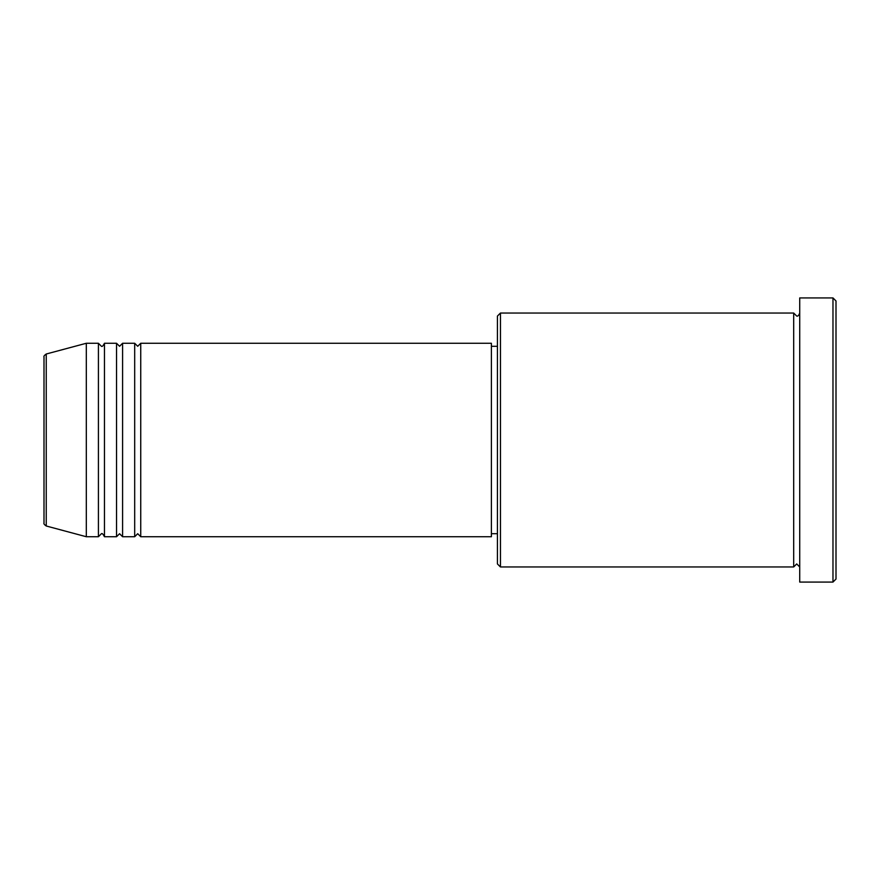 <?xml version="1.0" encoding="UTF-8"?>
<svg xmlns="http://www.w3.org/2000/svg" width="880" height="880" viewBox="0 0 880 880"><rect width="100%" height="100%" fill="white"/><g stroke="black" fill="none" stroke-linecap="round" stroke-linejoin="round"><path stroke-width="1.32" d="M44 523.072L44 356.928C43.56 356.345 44.308 355.377 46.244 354.002L46.244 525.998C44.308 524.623 43.56 523.655 44 523.072M140.734 343.266L140.734 536.734L491.392 536.734L491.392 343.266L140.734 343.266L137.709 346.291L134.684 343.266L134.684 536.734L122.595 536.734L122.595 343.266L134.684 343.266M116.545 343.266L116.545 536.734L104.456 536.734L104.456 343.266L116.545 343.266L119.57 346.291L122.595 343.266M98.417 343.266L98.417 536.734L86.317 536.734L86.317 343.266L98.417 343.266L101.431 346.291C102.091 346.94 103.092 345.928 104.456 343.266M500.456 566.962L497.431 563.937L497.431 316.063L500.456 313.038L500.456 566.962L793.683 566.962L793.683 313.038L796.697 316.063C797.83 316.448 798.842 315.436 799.722 313.038M832.975 297.924L836 300.949L836 579.051L832.975 582.076L832.975 297.924L799.722 297.924L799.722 582.076L832.975 582.076M491.392 533.709L497.431 533.709M46.244 525.998L86.317 536.734M46.244 354.002L86.317 343.266M500.456 313.038L793.683 313.038M491.392 346.291L497.431 346.291M799.722 566.962L796.697 563.937L793.683 566.962M104.456 536.734C103.092 534.072 102.091 533.06 101.431 533.709L98.417 536.734M122.595 536.734L119.57 533.709L116.545 536.734M140.734 536.734L137.709 533.709L134.684 536.734"/></g></svg>
